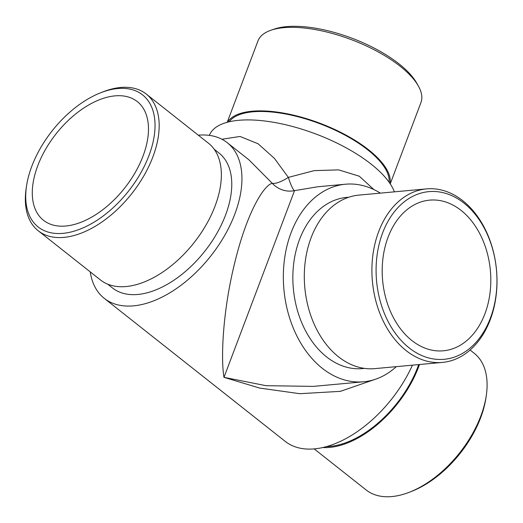 <?xml version="1.0" encoding="UTF-8"?>
<svg xmlns="http://www.w3.org/2000/svg" width="523" height="523" viewBox="0 0 523 523"><rect width="100%" height="100%" fill="white"/><g stroke="black" fill="none" stroke-linecap="round" stroke-linejoin="round"><path stroke-width="0.78" d="M209.377 135.385A99.193 39.003 20.7 0 1 300.568 128.782A99.193 39.003 20.7 0 1 394.388 191.843M114.968 95.872A75.645 43.71 -51.7 0 0 45.501 149.441A75.645 43.71 -51.7 0 0 43.474 220.281A75.645 43.71 -51.7 0 0 124.677 188.045A75.645 43.71 -51.7 0 0 137.294 101.593A75.645 43.71 -51.7 0 0 114.968 95.872M396.297 366.649A99.193 70.938 -95.2 0 1 363.635 381.77A99.193 70.938 -95.2 0 1 296.358 334.923A99.193 70.938 -95.2 0 1 291.05 232.794A99.193 70.938 -95.2 0 1 345.487 184.214A99.193 70.938 -95.2 0 1 380.358 193.131M348.821 197.21L346.697 197.406A85.949 61.466 84.8 0 0 299.529 239.495A85.949 61.466 84.8 0 0 304.131 327.993A85.949 61.466 84.8 0 0 362.419 368.578L364.544 368.382M90.244 271.882A99.193 57.321 -51.7 0 0 104.254 298.339A99.193 57.321 -51.7 0 0 210.736 256.067A99.193 57.321 -51.7 0 0 227.276 142.707A99.193 57.321 -51.7 0 0 198.295 135.182M107.633 284.126L112.471 287.951A85.949 49.665 -51.7 0 0 204.728 251.321A85.949 49.665 -51.7 0 0 219.065 153.095L214.227 149.271M375.141 379.352L340.355 391.354L299.816 393.695L259.637 388.073L223.988 377.338C220.654 358.177 222.798 310.08 235.069 261.428C247.091 212.416 263.69 185.22 272.267 183.292L248.87 159.77L227.276 142.707M104.254 298.339L285.172 441.347A99.193 57.321 -51.7 0 0 412.418 365.172M484.939 313.748A75.645 54.098 84.8 0 0 480.885 235.86A75.645 54.098 84.8 0 0 429.586 200.139A75.645 54.098 84.8 0 0 382.627 280.413A75.645 54.098 84.8 0 0 443.426 350.796A75.645 54.098 84.8 0 0 484.939 313.748M345.487 184.214L317.781 186.763L294.521 190.653L223.988 377.338L266.011 385.68L313.355 386.386L363.635 381.77M221.922 139.249L240.064 136.464L258.114 143.786L274.49 158.462L288.343 177.395A23.548 3.478 -104.1 0 0 294.521 190.653A23.548 22.927 42.9 0 1 272.267 183.292A23.548 7.211 -37.8 0 0 288.343 177.395L314.166 170.635L338.629 169.877L359.268 176.199L373.906 189.581M117.74 88.531A84.183 48.646 -51.7 0 0 100.226 92.944A84.183 48.646 -51.7 0 0 26.496 186.214A84.183 48.646 -51.7 0 0 74.429 231.068A84.183 48.646 -51.7 0 0 151.278 148.8A84.183 48.646 -51.7 0 0 117.74 88.531M38.238 230.78L100.429 279.936A87.125 50.345 -51.7 0 0 193.955 242.803A87.125 50.345 -51.7 0 0 208.487 143.237L146.296 94.075A87.125 50.345 128.3 0 1 131.763 193.647A87.125 50.345 128.3 0 1 38.238 230.78A87.125 50.345 128.3 0 1 26.15 188.587L26.496 186.214M100.226 92.944L102.456 92.055A87.125 50.345 128.3 0 1 120.584 87.491A87.125 50.345 128.3 0 1 146.296 94.075M326.424 446.59A85.949 49.665 -51.7 0 0 330.059 446.387A85.949 49.665 -51.7 0 0 418.681 364.596M314.153 448.871L366.159 489.973A87.125 50.345 -51.7 0 0 391.871 496.562A87.125 50.345 -51.7 0 0 409.999 491.993A87.125 50.345 -51.7 0 0 486.298 395.46A87.125 50.345 -51.7 0 0 474.211 353.273L470.112 350.031M322.671 447.531A87.125 50.345 -51.7 0 0 419.498 364.518M486.298 395.46L485.952 397.833A84.183 48.646 128.3 0 1 412.229 491.11L409.999 491.993M490.404 318.069A84.183 60.204 84.8 0 0 433.247 191.457A84.183 60.204 84.8 0 0 385.863 316.866A84.183 60.204 84.8 0 0 490.404 318.069M426.487 188.895L358.883 195.105A87.125 62.309 84.8 0 0 304.804 287.565A87.125 62.309 84.8 0 0 374.821 368.623L442.425 362.413A87.125 62.309 -95.2 0 1 372.409 281.354A87.125 62.309 -95.2 0 1 426.487 188.895A87.125 62.309 -95.2 0 1 485.573 230.042A87.125 62.309 -95.2 0 1 490.241 319.749A87.125 62.309 -95.2 0 1 442.425 362.413M229.185 121.781A85.949 33.792 20.7 0 1 319.828 123.709A85.949 33.792 20.7 0 1 389.092 182.207M270.96 30.229L274.229 29.105A84.183 33.099 20.7 0 1 352.11 38.277A84.183 33.099 20.7 0 1 416.596 82.902L418.302 85.909A87.125 34.257 -159.3 0 0 351.561 39.728A87.125 34.257 -159.3 0 0 270.96 30.229A87.125 34.257 -159.3 0 0 257.95 40.977L227.23 122.271M227.531 122.192A87.125 34.257 20.7 0 1 319.991 123.271A87.125 34.257 20.7 0 1 390.066 183.606M390.236 183.861L420.95 102.567A87.125 34.257 -159.3 0 0 418.302 85.909"/></g></svg>
